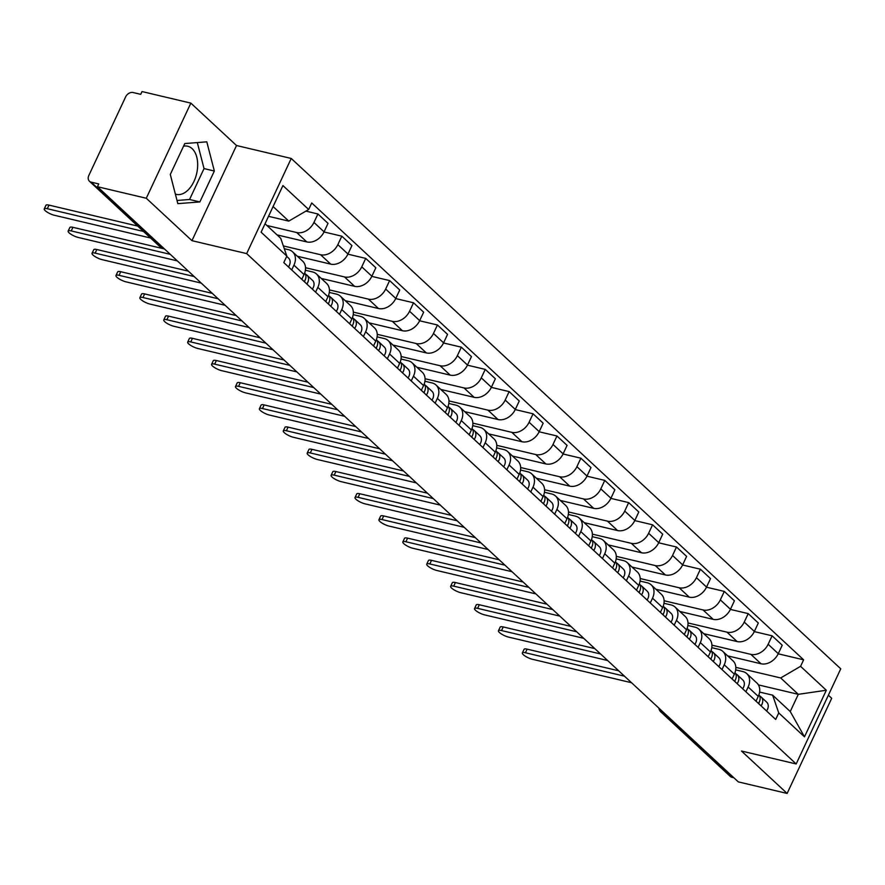 <?xml version="1.0" encoding="UTF-8"?>
<svg xmlns="http://www.w3.org/2000/svg" width="885" height="885" viewBox="0 0 885 885"><rect width="100%" height="100%" fill="white"/><g stroke="black" fill="none" stroke-linecap="round" stroke-linejoin="round"><path stroke-width="1.33" d="M183.527 146.202A24.736 15.001 -76.7 0 1 187.708 146.235A24.736 15.001 -76.7 0 1 192.145 148.669A24.736 15.001 -76.7 0 1 195.474 177.686A24.736 15.001 -76.7 0 1 176.325 194.379A24.736 15.001 -76.7 0 1 175.374 194.092M190.85 103.114L146.279 198.251L97.461 186.713L738.311 781.886L787.13 793.436L741.464 751.022L796.179 763.965L840.75 668.817L291.231 158.459L236.516 145.516L190.85 103.114L142.031 91.564L140.726 94.341L133.126 92.538A6.339 4.768 -47.1 0 0 125.615 96.93L88.843 175.429A6.339 4.768 -47.1 0 0 89.429 181.237A6.339 4.768 -47.1 0 0 91.155 182.133L160.572 246.605A6.339 3.85 103.3 0 0 161.712 247.236L162.94 247.523M787.13 793.436L831.701 698.287L828.382 695.212M146.279 198.251L191.945 240.665L246.661 253.608L796.179 763.965M97.461 186.713L98.755 183.936L91.155 182.133M733.853 777.76L731.995 777.318A6.339 4.768 132.9 0 1 730.28 776.422L660.863 711.949A6.339 4.768 -47.1 0 0 662.577 712.845L731.995 777.318M727.658 655.873L761 663.761A14.591 10.963 -47.1 0 0 778.269 653.672L782.229 645.209L772.118 635.817L768.147 644.269A14.591 10.963 132.9 0 1 750.889 654.369L711.916 645.154M748.135 686.992L758.257 696.384A14.591 10.963 -47.1 0 0 756.896 683.032L746.785 673.64A14.591 10.963 132.9 0 1 748.135 686.992L745.9 691.782M758.257 696.384L756.011 701.174M754.297 631.602L772.118 635.817M735.678 669.868L742.836 671.56A14.591 10.963 132.9 0 1 746.785 673.64M703.752 633.671L737.094 641.559A14.591 10.963 -47.1 0 0 754.363 631.47L758.323 623.007L748.212 613.615L744.241 622.078A14.591 10.963 132.9 0 1 726.983 632.167L688.01 622.952M732.105 678.972L734.351 674.182A14.591 10.963 -47.1 0 0 732.99 660.829L722.879 651.437A14.591 10.963 132.9 0 1 724.229 664.79L721.994 669.58M730.39 609.4L748.212 613.615M711.772 647.676L718.93 649.358A14.591 10.963 132.9 0 1 722.879 651.437M679.846 611.469L713.188 619.356A14.591 10.963 -47.1 0 0 730.457 609.267L734.417 600.804L724.306 591.412L720.335 599.875A14.591 10.963 132.9 0 1 703.077 609.964L664.104 600.749M708.199 656.77L710.445 651.98A14.591 10.963 -47.1 0 0 709.084 638.627L698.973 629.235A14.591 10.963 132.9 0 1 700.334 642.587L698.088 647.378M706.484 587.197L724.306 591.412M687.866 625.474L695.024 627.155A14.591 10.963 132.9 0 1 698.973 629.235M655.94 589.266L689.282 597.154A14.591 10.963 -47.1 0 0 706.551 587.065L710.511 578.602L700.4 569.21L696.429 577.673A14.591 10.963 132.9 0 1 679.171 587.762L640.198 578.547M684.293 634.567L686.539 629.777A14.591 10.963 -47.1 0 0 685.178 616.425L675.067 607.033A14.591 10.963 132.9 0 1 676.428 620.385L674.182 625.175M682.578 564.995L700.4 569.21M663.96 603.271L671.118 604.953A14.591 10.963 132.9 0 1 675.067 607.033M632.034 567.064L665.376 574.951A14.591 10.963 -47.1 0 0 682.645 564.862L686.605 556.399L676.494 547.007L672.534 555.47A14.591 10.963 132.9 0 1 655.265 565.559L616.292 556.344M660.387 612.365L662.633 607.575A14.591 10.963 -47.1 0 0 661.272 594.222L651.161 584.83A14.591 10.963 132.9 0 1 652.522 598.183L650.276 602.973M658.672 542.793L676.494 547.007M640.054 581.069L647.212 582.761A14.591 10.963 132.9 0 1 651.161 584.83M608.128 544.861L641.47 552.749A14.591 10.963 -47.1 0 0 658.739 542.66L662.699 534.197L652.588 524.805L648.628 533.268A14.591 10.963 132.9 0 1 631.359 543.357L592.386 534.142M636.481 590.162L638.727 585.372A14.591 10.963 -47.1 0 0 637.366 572.02L627.255 562.628A14.591 10.963 132.9 0 1 628.615 575.98L626.37 580.77M634.766 520.59L652.588 524.805M616.159 558.866L623.306 560.559A14.591 10.963 132.9 0 1 627.255 562.628M584.222 522.659L617.564 530.546A14.591 10.963 -47.1 0 0 634.833 520.457L638.793 511.995L628.682 502.603L624.721 511.065A14.591 10.963 132.9 0 1 607.453 521.154L568.48 511.939M612.575 567.971L614.821 563.17A14.591 10.963 -47.1 0 0 613.46 549.817L603.349 540.425A14.591 10.963 132.9 0 1 604.709 553.778L602.464 558.568M610.86 498.388L628.682 502.603M592.253 536.664L599.399 538.357A14.591 10.963 132.9 0 1 603.349 540.425M560.316 500.456L593.658 508.344A14.591 10.963 -47.1 0 0 610.927 498.255L614.887 489.792L604.776 480.4L600.815 488.863A14.591 10.963 132.9 0 1 583.547 498.952L544.574 489.737M588.669 545.768L590.914 540.967A14.591 10.963 -47.1 0 0 589.554 527.615L579.443 518.223A14.591 10.963 132.9 0 1 580.803 531.575L578.558 536.365M586.954 476.185L604.776 480.4M568.347 514.462L575.493 516.154A14.591 10.963 132.9 0 1 579.443 518.223M536.41 478.254L569.752 486.142A14.591 10.963 -47.1 0 0 587.02 476.053L590.981 467.59L580.87 458.198L576.909 466.66A14.591 10.963 132.9 0 1 559.641 476.749L520.668 467.534M564.763 523.566L567.008 518.776A14.591 10.963 -47.1 0 0 565.648 505.412L555.537 496.02A14.591 10.963 132.9 0 1 556.897 509.373L554.652 514.174M563.048 453.983L580.87 458.198M544.441 492.259L551.587 493.952A14.591 10.963 132.9 0 1 555.537 496.02M512.503 456.063L545.857 463.939A14.591 10.963 -47.1 0 0 563.114 453.85L567.075 445.387L556.964 435.995L553.003 444.458A14.591 10.963 132.9 0 1 535.735 454.547L496.762 445.332M540.857 501.364L543.102 496.573A14.591 10.963 -47.1 0 0 541.742 483.21L531.631 473.818A14.591 10.963 132.9 0 1 532.991 487.17L530.746 491.971M539.142 431.78L556.964 435.995M520.535 470.057L527.681 471.749A14.591 10.963 132.9 0 1 531.631 473.818M488.597 433.86L521.951 441.737A14.591 10.963 -47.1 0 0 539.208 431.648L543.169 423.185L533.058 413.793L529.097 422.256A14.591 10.963 132.9 0 1 511.829 432.345L472.867 423.13M516.951 479.161L519.196 474.371A14.591 10.963 -47.1 0 0 517.836 461.008L507.724 451.615A14.591 10.963 132.9 0 1 509.085 464.979L506.839 469.769M515.236 409.578L533.058 413.793M496.629 447.854L503.775 449.547A14.591 10.963 132.9 0 1 507.724 451.615M464.702 411.658L498.045 419.534A14.591 10.963 -47.1 0 0 515.302 409.445L519.263 400.982L509.152 391.59L505.191 400.053A14.591 10.963 132.9 0 1 487.923 410.142L448.96 400.927M493.045 456.959L495.29 452.169A14.591 10.963 -47.1 0 0 493.93 438.805L483.818 429.413A14.591 10.963 132.9 0 1 485.179 442.777L482.933 447.567M491.33 387.376L509.152 391.59M472.723 425.652L479.869 427.344A14.591 10.963 132.9 0 1 483.818 429.413M440.796 389.455L474.139 397.332A14.591 10.963 -47.1 0 0 491.396 387.243L495.368 378.78L485.245 369.388L481.285 377.851A14.591 10.963 132.9 0 1 464.017 387.94L425.054 378.725M469.15 434.756L471.384 429.966A14.591 10.963 -47.1 0 0 470.035 416.603L459.912 407.211A14.591 10.963 132.9 0 1 461.273 420.574L459.027 425.364M467.435 365.173L485.245 369.388M448.817 403.449L455.963 405.142A14.591 10.963 132.9 0 1 459.912 407.211M416.89 367.253L450.233 375.129A14.591 10.963 -47.1 0 0 467.49 365.04L471.462 356.578L461.339 347.185L457.379 355.648A14.591 10.963 132.9 0 1 440.122 365.737L401.148 356.522M445.243 412.554L447.478 407.764A14.591 10.963 -47.1 0 0 446.128 394.4L436.006 385.008A14.591 10.963 132.9 0 1 437.367 398.372L435.121 403.162M443.529 342.971L461.339 347.185M424.911 381.247L432.057 382.94A14.591 10.963 132.9 0 1 436.006 385.008M392.984 345.05L426.327 352.927A14.591 10.963 -47.1 0 0 443.584 342.838L447.556 334.375L437.433 324.983L433.473 333.446A14.591 10.963 132.9 0 1 416.216 343.535L377.242 334.32M421.337 390.351L423.583 385.561A14.591 10.963 -47.1 0 0 422.222 372.198L412.1 362.806A14.591 10.963 132.9 0 1 413.461 376.169L411.215 380.959M419.623 320.779L437.433 324.983M401.005 359.044L408.151 360.737A14.591 10.963 132.9 0 1 412.1 362.806M369.078 322.848L402.421 330.736A14.591 10.963 -47.1 0 0 419.678 320.635L423.649 312.184L413.527 302.781L409.567 311.243A14.591 10.963 132.9 0 1 392.309 321.332L353.336 312.117M397.431 368.149L399.677 363.359A14.591 10.963 -47.1 0 0 398.316 349.995L388.194 340.603A14.591 10.963 132.9 0 1 389.555 353.967L387.309 358.757M395.717 298.577L413.527 302.781M377.099 336.842L384.245 338.535A14.591 10.963 132.9 0 1 388.194 340.603M345.172 300.646L378.514 308.533A14.591 10.963 -47.1 0 0 395.783 298.433L399.743 289.981L389.632 280.589L385.661 289.041A14.591 10.963 132.9 0 1 368.403 299.13L329.43 289.915M373.525 345.947L375.771 341.156A14.591 10.963 -47.1 0 0 374.41 327.793L364.299 318.401A14.591 10.963 132.9 0 1 365.649 331.764L363.414 336.554M371.811 276.374L389.632 280.589M353.192 314.64L360.339 316.332A14.591 10.963 132.9 0 1 364.299 318.401M321.266 278.443L354.608 286.331A14.591 10.963 -47.1 0 0 371.877 276.231L375.837 267.779L365.726 258.387L361.755 266.839A14.591 10.963 132.9 0 1 344.497 276.939L305.524 267.724M349.619 323.744L351.865 318.954A14.591 10.963 -47.1 0 0 350.504 305.591L340.393 296.198A14.591 10.963 132.9 0 1 341.743 309.562L339.508 314.352M347.905 254.172L365.726 258.387M329.286 292.437L336.444 294.13A14.591 10.963 132.9 0 1 340.393 296.198M297.36 256.241L330.702 264.128A14.591 10.963 -47.1 0 0 347.971 254.028L351.931 245.576L341.82 236.184L337.849 244.636A14.591 10.963 132.9 0 1 320.591 254.736L283.344 245.919M325.713 301.542L327.959 296.752A14.591 10.963 -47.1 0 0 326.598 283.399L316.487 273.996A14.591 10.963 132.9 0 1 317.848 287.359L315.602 292.15M323.998 231.97L341.82 236.184M305.38 270.235L312.538 271.927A14.591 10.963 132.9 0 1 316.487 273.996M277.038 234.89L306.796 241.926A14.591 10.963 -47.1 0 0 324.065 231.837L328.025 223.374L317.914 213.982L313.943 222.434A14.591 10.963 132.9 0 1 296.685 232.534L266.916 225.487M301.807 279.339L304.053 274.549A14.591 10.963 -47.1 0 0 302.692 261.197L292.581 251.805A14.591 10.963 132.9 0 1 293.942 265.157L291.696 269.947M305.867 211.128L317.914 213.982M284.306 248.707L288.632 249.725A14.591 10.963 132.9 0 1 292.581 251.805M758.39 684.89L798.303 694.327L780.681 677.954L735.822 667.356M759.584 692.07L772.627 695.156L790.25 711.529L798.303 694.327L826.313 690.245L804.487 736.84L778.745 712.934L772.627 695.156M265.046 223.75L280.722 238.308L286.84 256.086L283.786 262.602L775.691 719.45L778.745 712.934M286.84 256.086L261.097 232.18L282.923 185.573L308.677 209.491L288.776 221.117L273.1 206.548M780.681 677.954L800.571 666.328L803.624 659.812L311.73 202.964L308.677 209.491M800.571 666.328L826.313 690.245M291.231 158.459L246.661 253.608M236.516 145.516L191.945 240.665M170.296 174.467L177.841 203.65L199.866 201.935L214.347 171.026L206.802 141.832L184.777 143.558L170.296 174.467M268.52 216.327L288.776 221.117M778.203 653.805L803.624 659.812M804.487 736.84L790.25 711.529M177.022 200.475L189.567 199.49L204.037 168.581L197.311 142.573M204.037 168.581L214.347 171.026M189.567 199.49L199.866 201.935M758.865 694.913A7.932 5.963 132.9 0 1 758.445 703.431M624.478 676.173L525.436 652.754A7.29 1.892 -154.9 0 0 522.36 652.942L524.053 649.336A7.29 1.892 25.1 0 1 527.128 649.147L618.692 670.808M759.109 702.347A3.805 2.865 132.9 0 1 758.699 703.675M759.396 695.621L760.923 696.816A7.932 5.963 132.9 0 1 761.2 697.059A7.932 5.963 132.9 0 1 761.045 705.854M766.432 701.938A7.932 5.963 132.9 0 1 766.72 702.181A7.932 5.963 132.9 0 1 766.565 710.976M522.36 652.942A7.29 1.892 -154.9 0 0 525.391 656.239A7.29 1.892 -154.9 0 0 532.482 659.303L631.525 682.722M734.959 672.711A7.932 5.963 132.9 0 1 734.539 681.229M600.572 653.971L501.529 630.551A7.29 1.892 -154.9 0 0 498.454 630.739L500.147 627.133A7.29 1.892 25.1 0 1 503.222 626.945L594.786 648.605M735.203 680.145A3.805 2.865 132.9 0 1 734.793 681.472M735.49 673.419L737.017 674.613A7.932 5.963 132.9 0 1 737.293 674.857A7.932 5.963 132.9 0 1 737.139 683.651M742.526 679.735A7.932 5.963 132.9 0 1 742.814 679.979A7.932 5.963 132.9 0 1 742.659 688.773M498.454 630.739A7.29 1.892 -154.9 0 0 501.485 634.036A7.29 1.892 -154.9 0 0 508.587 637.1L607.63 660.52M711.053 650.508A7.932 5.963 132.9 0 1 710.633 659.026M576.666 631.768L477.623 608.349A7.29 1.892 -154.9 0 0 474.548 608.537L476.241 604.931A7.29 1.892 25.1 0 1 479.316 604.743L570.88 626.403M711.297 657.942A3.805 2.865 132.9 0 1 710.887 659.27M711.584 651.216L713.111 652.411A7.932 5.963 132.9 0 1 713.387 652.654A7.932 5.963 132.9 0 1 713.233 661.449M718.62 657.533A7.932 5.963 132.9 0 1 718.908 657.776A7.932 5.963 132.9 0 1 718.753 666.571M474.548 608.537A7.29 1.892 -154.9 0 0 477.579 611.834A7.29 1.892 -154.9 0 0 484.681 614.898L583.724 638.317M687.147 628.306A7.932 5.963 132.9 0 1 686.727 636.824M552.76 609.566L453.717 586.147A7.29 1.892 -154.9 0 0 450.642 586.335L452.335 582.728A7.29 1.892 25.1 0 1 455.41 582.54L546.974 604.201M687.391 635.74A3.805 2.865 132.9 0 1 686.981 637.067M687.678 629.014L689.205 630.208A7.932 5.963 132.9 0 1 689.481 630.452A7.932 5.963 132.9 0 1 689.327 639.247M694.714 635.33A7.932 5.963 132.9 0 1 695.002 635.574A7.932 5.963 132.9 0 1 694.847 644.369M450.642 586.335A7.29 1.892 -154.9 0 0 453.673 589.631A7.29 1.892 -154.9 0 0 460.775 592.696L559.818 616.115M663.241 606.103A7.932 5.963 132.9 0 1 662.821 614.633M528.854 587.375L429.822 563.955A7.29 1.892 -154.9 0 0 426.736 564.132L428.428 560.526A7.29 1.892 25.1 0 1 431.504 560.349L523.068 581.998M663.496 613.537A3.805 2.865 132.9 0 1 663.075 614.865M663.772 606.811L665.299 608.006A7.932 5.963 132.9 0 1 665.586 608.249A7.932 5.963 132.9 0 1 665.42 617.044M670.808 613.128A7.932 5.963 132.9 0 1 671.095 613.371A7.932 5.963 132.9 0 1 670.941 622.166M426.736 564.132A7.29 1.892 -154.9 0 0 429.767 567.429A7.29 1.892 -154.9 0 0 436.869 570.493L535.912 593.912M639.335 583.901A7.932 5.963 132.9 0 1 638.915 592.43M504.959 565.172L405.916 541.753A7.29 1.892 -154.9 0 0 402.83 541.93L404.522 538.323A7.29 1.892 25.1 0 1 407.598 538.146L499.173 559.796M639.589 591.335A3.805 2.865 132.9 0 1 639.169 592.662M639.866 584.609L641.393 585.804A7.932 5.963 132.9 0 1 641.68 586.047A7.932 5.963 132.9 0 1 641.514 594.842M646.913 590.937A7.932 5.963 132.9 0 1 647.189 591.169A7.932 5.963 132.9 0 1 647.035 599.964M402.83 541.93A7.29 1.892 -154.9 0 0 405.861 545.226A7.29 1.892 -154.9 0 0 412.963 548.291L512.006 571.71M615.429 561.698A7.932 5.963 132.9 0 1 615.009 570.228M481.053 542.97L382.01 519.55A7.29 1.892 -154.9 0 0 378.924 519.727L380.616 516.121A7.29 1.892 25.1 0 1 383.692 515.944L475.267 537.593M615.683 569.132A3.805 2.865 132.9 0 1 615.263 570.46M615.96 562.406L617.487 563.601A7.932 5.963 132.9 0 1 617.774 563.845A7.932 5.963 132.9 0 1 617.608 572.639M623.007 568.734A7.932 5.963 132.9 0 1 623.283 568.978A7.932 5.963 132.9 0 1 623.128 577.761M378.924 519.727A7.29 1.892 -154.9 0 0 381.955 523.024A7.29 1.892 -154.9 0 0 389.057 526.088L488.1 549.508M591.523 539.496A7.932 5.963 132.9 0 1 591.103 548.025M457.147 520.767L358.104 497.348A7.29 1.892 -154.9 0 0 355.018 497.525L356.71 493.918A7.29 1.892 25.1 0 1 359.786 493.741L451.361 515.391M591.777 546.93A3.805 2.865 132.9 0 1 591.357 548.258M592.054 540.204L593.581 541.399A7.932 5.963 132.9 0 1 593.868 541.642A7.932 5.963 132.9 0 1 593.702 550.437M599.101 546.532A7.932 5.963 132.9 0 1 599.377 546.775A7.932 5.963 132.9 0 1 599.222 555.57M355.018 497.525A7.29 1.892 -154.9 0 0 358.049 500.822A7.29 1.892 -154.9 0 0 365.151 503.886L464.194 527.305M567.617 517.294A7.932 5.963 132.9 0 1 567.197 525.823M433.241 498.565L334.198 475.145A7.29 1.892 -154.9 0 0 331.112 475.322L332.804 471.716A7.29 1.892 25.1 0 1 335.88 471.539L427.455 493.188M567.871 524.728A3.805 2.865 132.9 0 1 567.451 526.055M568.148 518.002L569.674 519.207A7.932 5.963 132.9 0 1 569.962 519.44A7.932 5.963 132.9 0 1 569.807 528.234M575.195 524.329A7.932 5.963 132.9 0 1 575.471 524.573A7.932 5.963 132.9 0 1 575.316 533.367M331.112 475.322A7.29 1.892 -154.9 0 0 334.154 478.619A7.29 1.892 -154.9 0 0 341.245 481.683L440.287 505.114M543.711 495.091A7.932 5.963 132.9 0 1 543.29 503.62M409.335 476.362L310.292 452.943A7.29 1.892 -154.9 0 0 307.206 453.12L308.898 449.514A7.29 1.892 25.1 0 1 311.985 449.337L403.549 470.986M543.965 502.525A3.805 2.865 132.9 0 1 543.545 503.853M544.242 495.81L545.768 497.005A7.932 5.963 132.9 0 1 546.056 497.248A7.932 5.963 132.9 0 1 545.901 506.032M551.289 502.127A7.932 5.963 132.9 0 1 551.565 502.37A7.932 5.963 132.9 0 1 551.41 511.165M307.206 453.12A7.29 1.892 -154.9 0 0 310.248 456.417A7.29 1.892 -154.9 0 0 317.339 459.492L416.381 482.911M519.805 472.889A7.932 5.963 132.9 0 1 519.384 481.418M385.429 454.16L286.386 430.741A7.29 1.892 -154.9 0 0 283.3 430.918L284.992 427.311A7.29 1.892 25.1 0 1 288.079 427.134L379.643 448.784M520.059 480.334A3.805 2.865 132.9 0 1 519.65 481.661M520.336 473.608L521.862 474.802A7.932 5.963 132.9 0 1 522.15 475.046A7.932 5.963 132.9 0 1 521.995 483.841M527.383 479.924A7.932 5.963 132.9 0 1 527.67 480.168A7.932 5.963 132.9 0 1 527.504 488.962M283.3 430.918A7.29 1.892 -154.9 0 0 286.342 434.214A7.29 1.892 -154.9 0 0 293.433 437.29L392.475 460.709M495.899 450.686A7.932 5.963 132.9 0 1 495.478 459.215M361.522 431.957L262.48 408.538A7.29 1.892 -154.9 0 0 259.393 408.715L261.086 405.109A7.29 1.892 25.1 0 1 264.173 404.932L355.737 426.581M496.153 458.131A3.805 2.865 132.9 0 1 495.744 459.459M496.43 451.405L497.956 452.6A7.932 5.963 132.9 0 1 498.244 452.843A7.932 5.963 132.9 0 1 498.089 461.638M503.476 457.722A7.932 5.963 132.9 0 1 503.764 457.965A7.932 5.963 132.9 0 1 503.598 466.76M259.393 408.715A7.29 1.892 -154.9 0 0 262.436 412.023A7.29 1.892 -154.9 0 0 269.527 415.087L368.569 438.506M471.993 428.484A7.932 5.963 132.9 0 1 471.572 437.013M337.616 409.755L238.574 386.336A7.29 1.892 -154.9 0 0 235.498 386.513L237.18 382.906A7.29 1.892 25.1 0 1 240.266 382.729L331.831 404.379M472.247 435.929A3.805 2.865 132.9 0 1 471.838 437.256M472.535 429.203L474.05 430.398A7.932 5.963 132.9 0 1 474.338 430.641A7.932 5.963 132.9 0 1 474.183 439.436M479.57 435.52A7.932 5.963 132.9 0 1 479.858 435.763A7.932 5.963 132.9 0 1 479.692 444.558M235.498 386.513A7.29 1.892 -154.9 0 0 238.53 389.82A7.29 1.892 -154.9 0 0 245.621 392.885L344.663 416.304M448.098 406.281A7.932 5.963 132.9 0 1 447.666 414.811M313.71 387.553L214.668 364.133A7.29 1.892 -154.9 0 0 211.592 364.31L213.274 360.704A7.29 1.892 25.1 0 1 216.36 360.527L307.925 382.176M448.341 413.726A3.805 2.865 132.9 0 1 447.932 415.054M448.629 407L450.144 408.195A7.932 5.963 132.9 0 1 450.432 408.439A7.932 5.963 132.9 0 1 450.277 417.233M455.664 413.317A7.932 5.963 132.9 0 1 455.952 413.56A7.932 5.963 132.9 0 1 455.786 422.355M211.592 364.31A7.29 1.892 -154.9 0 0 214.624 367.618A7.29 1.892 -154.9 0 0 221.715 370.682L320.757 394.102M424.192 384.079A7.932 5.963 132.9 0 1 423.76 392.608M289.804 365.35L190.762 341.931A7.29 1.892 -154.9 0 0 187.686 342.108L189.368 338.501A7.29 1.892 25.1 0 1 192.454 338.324L284.019 359.974M424.435 391.524A3.805 2.865 132.9 0 1 424.026 392.851M424.723 384.798L426.238 385.993A7.932 5.963 132.9 0 1 426.526 386.236A7.932 5.963 132.9 0 1 426.371 395.031M431.758 391.115A7.932 5.963 132.9 0 1 432.046 391.358A7.932 5.963 132.9 0 1 431.891 400.153M187.686 342.108A7.29 1.892 -154.9 0 0 190.718 345.416A7.29 1.892 -154.9 0 0 197.809 348.48L296.851 371.899M400.285 361.876A7.932 5.963 132.9 0 1 399.854 370.406M265.898 343.148L166.856 319.728A7.29 1.892 -154.9 0 0 163.78 319.905L165.462 316.299A7.29 1.892 25.1 0 1 168.548 316.122L260.113 337.771M400.529 369.322A3.805 2.865 132.9 0 1 400.12 370.649M400.816 362.596L402.332 363.79A7.932 5.963 132.9 0 1 402.62 364.034A7.932 5.963 132.9 0 1 402.465 372.828M407.852 368.912A7.932 5.963 132.9 0 1 408.14 369.156A7.932 5.963 132.9 0 1 407.985 377.95M163.78 319.905A7.29 1.892 -154.9 0 0 166.811 323.213A7.29 1.892 -154.9 0 0 173.902 326.277L272.945 349.697M376.379 339.674A7.932 5.963 132.9 0 1 375.959 348.203M241.992 320.945L142.95 297.526A7.29 1.892 -154.9 0 0 139.874 297.703L141.556 294.097A7.29 1.892 25.1 0 1 144.642 293.92L236.207 315.569M376.623 347.119A3.805 2.865 132.9 0 1 376.213 348.447M376.91 340.393L378.437 341.588A7.932 5.963 132.9 0 1 378.714 341.831A7.932 5.963 132.9 0 1 378.559 350.626M383.946 346.71A7.932 5.963 132.9 0 1 384.234 346.953A7.932 5.963 132.9 0 1 384.079 355.748M139.874 297.703A7.29 1.892 -154.9 0 0 142.905 301.011A7.29 1.892 -154.9 0 0 149.996 304.075L249.039 327.494M352.473 317.472A7.932 5.963 132.9 0 1 352.053 326.001M218.086 298.743L119.044 275.323A7.29 1.892 -154.9 0 0 115.968 275.5L117.661 271.894A7.29 1.892 25.1 0 1 120.736 271.717L212.3 293.366M352.717 324.917A3.805 2.865 132.9 0 1 352.307 326.244M353.004 318.191L354.531 319.385A7.932 5.963 132.9 0 1 354.808 319.629A7.932 5.963 132.9 0 1 354.653 328.423M360.04 324.507A7.932 5.963 132.9 0 1 360.328 324.751A7.932 5.963 132.9 0 1 360.173 333.545M115.968 275.5A7.29 1.892 -154.9 0 0 118.999 278.808A7.29 1.892 -154.9 0 0 126.09 281.873L225.133 305.292M328.567 295.28A7.932 5.963 132.9 0 1 328.147 303.798M194.18 276.54L95.138 253.121A7.29 1.892 -154.9 0 0 92.062 253.298L93.755 249.692A7.29 1.892 25.1 0 1 96.83 249.515L188.394 271.164M328.811 302.714A3.805 2.865 132.9 0 1 328.401 304.042M329.098 295.988L330.625 297.183A7.932 5.963 132.9 0 1 330.901 297.426A7.932 5.963 132.9 0 1 330.747 306.221M336.134 302.305A7.932 5.963 132.9 0 1 336.422 302.548A7.932 5.963 132.9 0 1 336.267 311.343M92.062 253.298A7.29 1.892 -154.9 0 0 95.093 256.606A7.29 1.892 -154.9 0 0 102.195 259.67L201.238 283.089M304.661 273.078A7.932 5.963 132.9 0 1 304.241 281.596M170.274 254.338L71.231 230.919A7.29 1.892 -154.9 0 0 68.156 231.096L69.849 227.489A7.29 1.892 25.1 0 1 72.924 227.312L164.488 248.973M304.905 280.512A3.805 2.865 132.9 0 1 304.495 281.839M305.192 273.786L306.719 274.981A7.932 5.963 132.9 0 1 306.995 275.224A7.932 5.963 132.9 0 1 306.841 284.019M312.228 280.102A7.932 5.963 132.9 0 1 312.516 280.346A7.932 5.963 132.9 0 1 312.361 289.141M68.156 231.096A7.29 1.892 -154.9 0 0 71.187 234.403A7.29 1.892 -154.9 0 0 78.289 237.468L177.332 260.887M143.514 231.461L47.325 208.716A7.29 1.892 -154.9 0 0 44.25 208.904L45.943 205.298A7.29 1.892 25.1 0 1 49.018 205.11L137.728 226.084M288.322 257.9A7.932 5.963 132.9 0 1 288.61 258.143A7.932 5.963 132.9 0 1 288.455 266.938M44.25 208.904A7.29 1.892 -154.9 0 0 47.281 212.201A7.29 1.892 -154.9 0 0 54.383 215.265L150.561 238.01M296.685 232.534L306.796 241.926M320.591 254.736L330.702 264.128M344.497 276.939L354.608 286.331M368.403 299.13L378.514 308.533M392.309 321.332L402.421 330.736M416.216 343.535L426.327 352.927M440.122 365.737L450.233 375.129M464.017 387.94L474.139 397.332M487.923 410.142L498.045 419.534M511.829 432.345L521.951 441.737M535.735 454.547L545.857 463.939M559.641 476.749L569.752 486.142M583.547 498.952L593.658 508.344M607.453 521.154L617.564 530.546M631.359 543.357L641.47 552.749M655.265 565.559L665.376 574.951M679.171 587.762L689.282 597.154M703.077 609.964L713.188 619.356M726.983 632.167L737.094 641.559M750.889 654.369L761 663.761M317.848 287.359L327.959 296.752M341.743 309.562L351.865 318.954M365.649 331.764L375.771 341.156M389.555 353.967L399.677 363.359M413.461 376.169L423.583 385.561M437.367 398.372L447.478 407.764M461.273 420.574L471.384 429.966M485.179 442.777L495.29 452.169M509.085 464.979L519.196 474.371M532.991 487.17L543.102 496.573M556.897 509.373L567.008 518.776M580.803 531.575L590.914 540.967M604.709 553.778L614.821 563.17M628.615 575.98L638.727 585.372M652.522 598.183L662.633 607.575M676.428 620.385L686.539 629.777M700.334 642.587L710.445 651.98M724.229 664.79L734.351 674.182M293.942 265.157L304.053 274.549M337.849 244.636L347.971 254.028M361.755 266.839L371.877 276.231M385.661 289.041L395.783 298.433M409.567 311.243L419.678 320.635M433.473 333.446L443.584 342.838M457.379 355.648L467.49 365.04M481.285 377.851L491.396 387.243M505.191 400.053L515.302 409.445M529.097 422.256L539.208 431.648M553.003 444.458L563.114 453.85M576.909 466.66L587.02 476.053M600.815 488.863L610.927 498.255M624.721 511.065L634.833 520.457M648.628 533.268L658.739 542.66M672.534 555.47L682.645 564.862M696.429 577.673L706.551 587.065M720.335 599.875L730.457 609.267M744.241 622.078L754.363 631.47M768.147 644.269L778.269 653.672M313.943 222.434L324.065 231.837M661.327 710.401A6.339 3.85 103.3 0 0 662.577 712.845L664.436 713.288M162.42 247.048L160.572 246.605A6.339 4.768 -47.1 0 1 158.846 245.709A6.339 6.339 0 0 0 161.712 247.236M525.436 652.754L527.128 649.147M501.529 630.551L503.222 626.945M477.623 608.349L479.316 604.743M453.717 586.147L455.41 582.54M429.822 563.955L431.504 560.349M405.916 541.753L407.598 538.146M382.01 519.55L383.692 515.944M358.104 497.348L359.786 493.741M334.198 475.145L335.88 471.539M310.292 452.943L311.985 449.337M286.386 430.741L288.079 427.134M262.48 408.538L264.173 404.932M238.574 386.336L240.266 382.729M214.668 364.133L216.36 360.527M190.762 341.931L192.454 338.324M166.856 319.728L168.548 316.122M142.95 297.526L144.642 293.92M119.044 275.323L120.736 271.717M95.138 253.121L96.83 249.515M71.231 230.919L72.924 227.312M47.325 208.716L49.018 205.11M158.846 245.709L89.429 181.237M658.894 708.133A6.339 6.339 0 0 0 660.863 711.949M766.72 702.181L761.2 697.059M742.814 679.979L737.293 674.857M718.908 657.776L713.387 652.654M695.002 635.574L689.481 630.452M671.095 613.371L665.586 608.249M647.189 591.169L641.68 586.047M623.283 568.978L617.774 563.845M599.377 546.775L593.868 541.642M575.471 524.573L569.962 519.44M551.565 502.37L546.056 497.248M527.67 480.168L522.15 475.046M503.764 457.965L498.244 452.843M479.858 435.763L474.338 430.641M455.952 413.56L450.432 408.439M432.046 391.358L426.526 386.236M408.14 369.156L402.62 364.034M384.234 346.953L378.714 341.831M360.328 324.751L354.808 319.629M336.422 302.548L330.901 297.426M312.516 280.346L306.995 275.224M288.61 258.143L286.707 256.373"/></g></svg>
